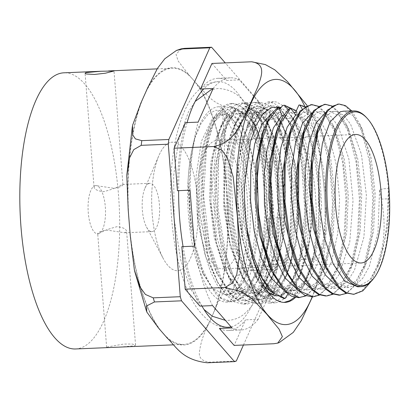 <?xml version="1.0" encoding="UTF-8"?>
<svg xmlns="http://www.w3.org/2000/svg" width="410" height="410" viewBox="0 0 410 410"><rect width="100%" height="100%" fill="white"/><g stroke="black" fill="none" stroke-linecap="round" stroke-linejoin="round"><path stroke-width="0.31" stroke-dasharray="2.05 1.54" d="M204.288 153.012A64.314 23.103 87.6 0 0 198.85 225.228A64.314 23.103 87.6 0 0 222.691 268.811A64.314 23.103 87.6 0 0 243.063 203.585A64.314 23.103 87.6 0 0 217.279 140.302A64.314 23.103 87.6 0 0 204.288 153.012M159.203 154.908A64.314 23.103 -92.4 0 1 172.19 142.203A64.314 23.103 -92.4 0 1 197.979 205.487A64.314 23.103 -92.4 0 1 177.602 270.713A64.314 23.103 -92.4 0 1 153.765 227.13A64.314 23.103 -92.4 0 1 159.203 154.908M254.938 265.029L252.483 258.792L244.052 224.613L241.208 186.304L244.304 150.926L248.578 134.372L252.596 125.009L258.187 117.198L264.388 113.339L266.92 112.96L277.344 118.075L288.896 138.36L296.753 170.468L299.29 208.5L295.866 245.457L286.938 274.531L280.835 284.345L273.977 290.377C269.247 291.618 267.284 292.243 268.094 292.268L260.903 290.957L254.174 286.18L241.961 267.176L232.48 236.503L227.898 200.08L228.831 164.118L234.976 134.772L241.321 121.544L248.901 114.4L241.915 115.968L236.544 109.388A14.427 3.06 172.5 0 1 235.335 109.531L231.942 117.034L227.627 116.881L223.875 109.045A14.586 2.368 177.2 0 1 223.168 108.824L222.522 112.653L222.886 113.467L223.476 113.447L226.627 110.444L229.4 106.605A14.586 1.076 179.7 0 1 230.246 106.559A14.586 1.076 179.7 0 1 230.912 106.533L236.426 113.749L241.464 113.688L244.642 106.308A14.406 0.461 178.1 0 0 245.626 106.251L249.434 113.391L251.689 113.426M231.942 117.034L221.118 135.91L214.763 169.238L214.886 209.664L221.666 248.773L228.431 268.037L233.9 278.441L241.362 287.676L249.244 292.494L254.21 293.114L264.716 288.02L271.543 278.964L277.314 265.941L284.622 230.84L285.334 190.009L279.512 151.92L268.565 124.476L261.923 116.66L254.984 113.36L251.673 113.462C251.402 112.191 250.479 112.504 248.901 114.405M250.894 139.723L253.616 138.775C253.201 139.359 237.513 140.02 229.431 139.795L225.679 140.281L224.762 141.06C225.172 142.357 228.324 143.018 234.218 143.034C240.901 142.408 246.456 141.301 250.894 139.723M306.936 112.048L307.049 109.854L306.798 109.055L306.142 108.875L304.697 110.018L302.021 113.713L297.332 114.697M289.424 108.353L286.159 115.748L283.412 115.61M277.995 107.153L278.093 109.516L279.271 109.357M288.122 109.531L290.357 112.463L293.729 112.437M302.119 108.783L303.938 112.15L307.526 112.012L319.113 118.449L329.358 137.329L336.579 165.804L339.572 199.567L337.748 233.541L331.254 262.59L320.958 282.341L314.798 287.738L308.274 289.824L301.581 288.537L294.985 283.92L282.982 265.521M303.938 138.103L309.073 136.438C308.658 137.027 292.971 137.683 284.888 137.458L281.137 137.945L280.22 138.724C280.63 140.02 283.781 140.681 289.675 140.702L303.938 138.103M230.912 106.533L241.977 111.73L252.155 127.29L261.867 158.942L266.336 198.645L264.609 239.327L256.814 273.752L245.677 294.195L239.097 299.684L232.132 301.745L221.262 298.055L210.914 286.472L201.904 267.935L194.94 244.037L190.553 216.782L189.066 188.467L190.553 161.494L194.827 138.124L201.254 123.149L208.188 114.221L215.711 110.208L223.532 111.115L231.112 116.835L238.2 127.033L240.655 131.953L249.234 158.034L241.157 133.035L238.886 128.514L232.388 119.361L225.485 114.626L221.692 114.021L211.985 119.213L201.382 141.317L196.052 176.372L197.292 217.141L205.051 255.23L217.93 282.782L225.551 290.705L233.48 294.129L236.083 294.221L248.696 286.923L258.838 268.15L260.657 262.656L267.1 226.315L266.905 185.387L260.314 148.276L254.646 132.707L248.896 122.626L242.761 116.302L236.426 113.749M245.626 106.251L256.06 111.976L265.634 126.921L275.32 158.501L279.774 198.117L278.036 238.707L270.252 273.039L259.171 293.375L252.621 298.859L245.692 300.914L232.121 295.056L219.698 277.073L209.966 249.362L204.108 215.604L202.801 180.262L206.107 148.036L213.497 123.195L223.875 109.045M227.627 116.881L217.741 132.553L210.878 162.124L209.561 199.301L214.199 237.257L224.121 269.021L237.662 288.778L249.603 293.401L252.519 292.894L259.643 288.727L266.136 280.619L272.281 267.428L276.186 254.2L280.999 218.479L279.866 179.995L273.162 145.806L268.125 132.338L262.297 122.165L255.963 115.758L249.434 113.391M229.4 106.6L236.124 108.199L242.5 113.473L253.898 134.152L261.969 165.491L265.357 202.709L263.415 240.163L256.306 272.143L244.98 293.785L238.22 299.613L231.04 301.791L223.757 300.228L216.582 295.046L203.555 274.685L191.449 231.614L188.077 181.251A97.688 35.091 -92.4 0 1 194.827 138.129M244.642 106.308L251.012 108.696L257.224 114.605L268.202 136.053L275.817 167.49L278.826 204.262L276.658 240.942L269.513 272.107L258.315 293.15L251.658 298.834L244.601 300.96L237.339 299.433L230.179 294.293L217.177 274.034L206.891 240.813L201.92 201.238L202.955 162.099L209.674 130.103L215.85 116.819L223.168 108.824M241.915 115.968L235.75 123.123L230.497 134.439L223.896 167.09L223.686 207.163L230.107 246.369L242.028 276.606L249.382 286.282L257.198 291.623L263.112 292.571L272.686 288.317L279.589 279.856L285.739 266.695L293.176 233.1L294.365 192.592L289.009 154.201L281.583 131.917L278.431 125.844L271.902 117.383L265.014 113.365L262.297 113.068L251.74 119.325L241.546 142.48L236.749 178.032L238.533 218.627L246.738 255.86L259.863 282.049L264.691 287.097M269.129 290.085L274.408 291.7L278.938 291.413L266.91 284.555L265.111 282.541L255.558 266.454M265.885 266.982C265.516 267.074 276.345 263.112 285.35 262.728C290.08 262.666 293.099 263.138 294.406 264.137L294.805 264.706C294.805 265.419 293.247 265.844 290.142 265.972C282.059 265.741 266.367 266.403 265.952 266.992L267.873 292.228L270.841 299.326L263.794 297.491L256.865 292.263L244.293 272.414L234.089 239.389L229.154 200.085L230.179 161.212L236.836 129.416L245.841 112.227L256.742 105.949L263.189 107.563L269.524 112.832L280.85 133.424L288.871 164.6L292.228 201.623L290.29 238.871L283.207 270.672L271.938 292.186L265.214 297.983L258.069 300.135L250.833 298.603L243.704 293.447L230.748 273.25L220.498 240.137L215.537 200.705L216.562 161.689L223.245 129.775L228.8 117.496L235.335 109.531M241.464 113.688L248.301 116.901L254.861 124.491L266.044 152.3L271.938 191.116L271.061 232.644L263.394 268.002L257.403 280.891L250.351 289.624L240.696 293.934L234.51 292.889L226.535 287.251L219.048 277.093L214.855 268.816L207.055 245.626L200.89 205.22L201.659 164.538L207.798 135.495L208.987 132.297L214.594 121.632L221.087 115.41L226.31 113.913L235.161 117.511L241.926 125.726L247.978 138.17L256.578 172.974L258.905 214.486L254.241 253.836L243.366 282.608L236.216 290.962L228.396 294.636L225.254 294.739A90.431 32.482 87.6 0 0 227.063 294.769A90.431 32.482 87.6 0 0 249.234 158.034M225.254 294.739L212.954 288.717L202.191 271.63L199.296 264.43L190.281 225.982L188.077 181.251M296.374 110.761L306.065 125.814L315.659 157.035L320.082 196.298L318.375 236.503L310.698 270.564L303.277 286.042L294.441 295.595A14.529 2.778 -5.5 0 0 293.596 295.472L289.737 288.066A14.324 3.382 -8.9 0 0 285.15 288.332L292.76 279.553L299.182 265.967L306.383 234.341L308.012 197L303.959 160.597L295.092 131.62L285.862 117.485L275.838 112.755L271.097 114.011M283.797 105.319L295.579 111.12L306.265 128.786L314.332 155.918L318.631 189.123L318.519 223.947L313.886 255.927L305.224 280.804L293.596 295.472M357.72 286.815L369.907 279.845L379.926 261.431L387.296 227.991L388.388 188.569L388.429 198.804C387.957 216.495 386.148 233.146 382.991 248.762L381.9 248.808L376.667 267.463L369.784 281.839L361.64 290.987L352.713 294.385M339.008 104.012L337.917 104.058L344.262 105.611L350.499 110.782L361.651 131.026L369.538 161.719L372.839 198.179L370.917 234.858L363.936 266.187L352.825 287.384L346.194 293.078L339.147 295.2M324.377 104.365L330.737 105.939L336.989 111.105L348.167 131.395L356.08 162.14L359.406 198.676L357.494 235.453L350.504 266.869L339.377 288.133L332.736 293.888L325.678 296.015L326.77 295.969M310.898 104.683L317.268 106.277L323.531 111.499L334.724 131.856L342.652 162.678L345.973 199.296L344.051 236.139L337.051 267.602L325.909 288.917L319.252 294.688L312.189 296.85A122.703 44.075 -92.4 0 0 324.043 187.775A122.703 44.075 -92.4 0 0 304.963 106.6M382.991 248.762L377.897 267.033L371.06 281.501M351.795 110.977L359.929 124.22L369.446 155.231L373.823 194.155L372.106 234.059L364.439 267.807L356.377 284.12L346.711 293.35M331.997 105.985L339.536 112.822L346.455 124.609L355.998 155.692L360.39 194.714L358.673 234.715L350.991 268.55L342.893 284.914L333.197 294.185M318.478 106.298L326.058 113.191L333.007 125.024L342.565 156.189L346.957 195.298L345.235 235.371L337.543 269.262L329.425 285.708L319.682 295.005M282.685 289.281L290.039 290.936L296.758 289.481L296.363 289.024L305.271 280.179L312.717 264.973L314.511 259.55L319.723 234.499L321.568 205.958L320.02 176.961L315.244 150.583L308.54 131.231L298.721 116.517L290.357 112.463M296.363 289.024L294.441 295.589M309.781 287.656L317.176 289.286L329.466 282.249L339.572 263.656L346.706 232.285L348.321 195.257L344.292 159.167L335.503 130.452L326.37 116.481L316.443 111.802L311.79 113.032M323.326 286.846L330.691 288.461L342.939 281.455L353.015 262.933L360.139 231.635L361.753 194.683L357.73 158.67L348.956 130.031L339.859 116.138L329.978 111.484L325.361 112.699M336.846 286.021L344.205 287.641L356.418 280.655L366.468 262.195L373.577 230.979L375.191 194.12L371.178 158.198L362.425 129.642L353.358 115.799L343.518 111.166M295.589 112.417L306.946 120.432L316.792 140.266L323.567 169.022L326.165 202.514L324.084 235.852L317.504 264.183L307.274 283.382L294.754 290.649L288.061 289.363L281.47 284.76L269.457 266.403M262.149 134.039L270.436 118.285L280.455 112.642L291.187 118.1L300.904 134.26L308.269 159.065L312.236 189.353L312.205 221.262L308.084 250.72L300.294 273.977L289.737 288.066M373.161 279.072A87.914 31.58 87.6 0 0 388.952 197.441A87.914 31.58 87.6 0 0 366.356 117.429M383.663 188.769L388.388 188.569L383.663 188.769L379.593 189.681L378.025 231.834L369.318 266.397L362.788 278.175L355.255 285.319L348.818 287.354L338.865 284.191L330.916 275.986L323.475 262.707M316.674 132.097L322.793 119.443L331.439 111.971L334.601 111.371L336.502 111.51L343.708 115.323L350.555 124.102L361.435 154.309L366.361 195.104L363.936 236.995L354.476 270.226L347.67 281.029L339.941 287.056L335.303 288.179L323.469 283.566L309.873 263.415M302.934 132.891L310.652 117.86L317.893 112.289L321.066 111.694L324.623 112.237L331.808 117.224L338.532 127.11L348.884 159.029L353.03 200.572L349.75 242.069L339.562 273.859L332.479 283.648L324.592 288.532L321.788 289.004L314.88 287.605L308.084 282.674L296.286 264.158M289.337 133.286L298.567 116.517L302.021 113.713M275.74 133.665L286.159 115.748M381.9 248.808C385.016 233.249 384.811 216.68 381.279 199.106L379.593 189.681M298.91 105.052L305.199 107.487L311.328 113.396L322.142 134.695L329.63 165.819L332.566 202.176L330.398 238.415L323.311 269.191L312.225 289.967L305.64 295.564L298.659 297.67M285.15 288.332L281.188 296.245A14.529 2.578 -7.6 0 0 279.851 296.461L273.977 290.377M270.841 299.326L271.645 299.274L273.091 295.123M273.444 294.175L274.408 291.7M278.938 291.407L283.822 298.49M287.876 294.031L290.039 290.936M304.938 106.615L312.548 113.508L319.528 125.404L329.112 156.646L333.514 195.842L331.798 236.016L324.09 270L315.946 286.508L306.178 295.825M246.753 227.596L243.545 184.034L247.44 144.146L257.444 116.081L264.081 108.414L271.323 105.59L276.627 106.631M277.862 107.23L278.636 107.676M280.107 108.676L292.602 126.198L302.231 157.635L306.649 197.056L304.912 237.431L297.153 271.579L289.86 286.79L281.188 296.245M253.452 260.217L245.692 227.832L242.5 191.824L244.201 157.255L250.448 128.976L259.402 111.909L270.231 105.636L282.085 111.464L292.817 129.222L300.914 156.584L305.219 189.958L305.05 224.977L300.34 257.049L291.592 281.967L279.851 296.461M296.215 288.461L303.661 290.106L315.987 283.049L326.119 264.394L333.268 232.931L334.883 195.801L330.839 159.613L322.024 130.821L313.363 117.316L303.938 112.15M119.822 347.101L134.639 345.768L135.566 345.102L132.143 344.016L123.641 344.057L107.589 346.906L106.646 347.378L111.981 347.429M98.682 233.746C102.5 231.219 108.588 228.867 116.947 226.694C122.933 227.294 126.162 228.888 126.623 231.465L124.666 232.767L106.713 230.056C100.855 231.086 97.852 232.316 97.703 233.741L98.682 233.746A24.18 8.687 87.6 0 0 105.406 208.162A24.18 8.687 87.6 0 0 95.776 185.592A24.18 8.687 87.6 0 0 94.905 185.75L94.013 186.888C94.479 189.471 97.703 191.06 103.689 191.665C112.048 189.487 118.136 187.139 121.96 184.613L122.938 184.613C122.79 186.037 119.787 187.267 113.929 188.298L95.971 185.586L94.905 185.75A24.18 8.687 87.6 0 0 88.181 211.334A24.18 8.687 87.6 0 0 97.811 233.905A24.18 8.687 87.6 0 0 98.682 233.746M149.009 183.475A24.18 8.687 87.6 0 0 144.879 188.369A24.18 8.687 87.6 0 0 146.503 227.012A24.18 8.687 87.6 0 0 151.915 231.624A24.18 8.687 87.6 0 0 159.577 207.101A24.18 8.687 87.6 0 0 149.881 183.311A24.18 8.687 87.6 0 0 149.009 183.475M144.223 95.556A138.196 49.641 87.6 0 0 129.191 222.348A138.196 49.641 87.6 0 0 162.919 333.125A138.196 49.641 87.6 0 0 183.767 344.405A138.196 49.641 87.6 0 0 211.678 317.104A138.196 49.641 87.6 0 0 226.709 190.307A138.196 49.641 87.6 0 0 192.982 79.535A138.196 49.641 87.6 0 0 172.133 68.255A138.196 49.641 87.6 0 0 167.157 69.172A138.196 49.641 87.6 0 0 144.223 95.556M75.558 348.961A138.196 49.641 87.6 0 0 119.341 208.798A138.196 49.641 87.6 0 0 63.924 72.811M271.645 299.274L264.424 297.204L257.347 291.582L244.601 270.559L235.186 239.363L230.389 202.663L230.799 165.942L236.237 134.705L245.764 113.642L251.596 107.989L257.834 105.903L268.898 110.987L279.087 126.49L288.758 157.988L293.212 197.523L291.479 238.036L283.71 272.301L272.63 292.602L266.085 298.06L259.161 300.089L245.764 294.318L233.474 276.709L223.783 249.536L217.864 216.321L216.372 181.404L219.406 149.317L226.469 124.22L236.544 109.388M243.448 345.015L277.242 269.36L250.187 270.503C241.362 272.378 234.827 276.258 230.589 282.141C223.737 291.192 218.561 300.325 215.055 309.54L208.3 324.664C203.55 333.935 200.608 342.97 199.48 351.78C198.532 357.525 201.787 360.99 209.238 362.184L236.288 361.046M265.793 112.155L238.743 113.293C230.195 114.282 227.002 124.42 225.505 132.245C223.814 147.221 223.886 162.38 225.72 177.725L227.699 202.888C228.283 218.289 230.594 233.357 234.622 248.091C237.334 255.737 242.1 265.542 250.746 265.803L277.795 264.665L265.793 112.155A158.122 56.8 87.6 0 0 264.547 108.05L225.233 62.894M181.174 48.846L176.039 54.366L178.094 60.926L188.61 74.517L197.348 84.552C206.184 92.86 212.026 106.436 237.492 109.188L264.547 108.05M277.242 269.36A158.122 56.8 87.6 0 0 277.795 264.665M169.873 142.629A64.314 23.103 87.6 0 0 158.88 155.646A64.314 23.103 87.6 0 0 163.211 258.438A64.314 23.103 87.6 0 0 177.602 270.713A64.314 23.103 87.6 0 0 197.979 205.487A64.314 23.103 87.6 0 0 172.19 142.203A64.314 23.103 87.6 0 0 169.873 142.629M231.086 326.872A122.933 44.162 87.6 0 0 266.966 198.553A122.933 44.162 87.6 0 0 217.864 81.605A122.933 44.162 87.6 0 0 213.436 82.42A122.933 44.162 87.6 0 0 203.816 88.862M187.078 122.59A122.933 44.162 87.6 0 0 178.616 190.65M183.08 246.63A122.933 44.162 87.6 0 0 201.935 306.044M215.399 107.374A97.79 35.127 87.6 0 0 188.195 210.848A97.79 35.127 87.6 0 0 227.155 302.134A97.79 35.127 87.6 0 0 258.136 202.95A97.79 35.127 87.6 0 0 218.925 106.728A97.79 35.127 87.6 0 0 215.399 107.374M213.159 88.468A126.208 45.336 -92.4 0 1 230.353 77.803A126.208 45.336 -92.4 0 1 239.322 79.873L258.761 102.198A126.208 45.336 -92.4 0 1 276.863 161.648L281.265 217.628A126.208 45.336 -92.4 0 1 273.198 285.673L260.575 286.206A126.208 45.336 87.6 0 0 268.642 218.161L271.989 260.657L260.575 286.206M281.265 217.628L268.642 218.161M181.84 246.682A126.208 45.336 87.6 0 0 199.942 306.132M212.564 305.599A126.208 45.336 -92.4 0 1 194.463 246.149M239.322 79.873L226.699 80.401A126.208 45.336 87.6 0 0 217.725 78.336A126.208 45.336 87.6 0 0 200.531 89.001M211.944 63.453L226.699 80.401M185.499 122.657A126.208 45.336 87.6 0 0 177.433 190.701M190.061 190.168A126.208 45.336 -92.4 0 1 198.127 122.124M219.376 328.456A126.208 45.336 87.6 0 0 228.349 330.527A126.208 45.336 87.6 0 0 245.544 319.861L234.136 345.41M273.198 285.673L258.167 319.329L245.544 319.861M258.167 319.329A126.208 45.336 -92.4 0 1 240.972 329.994A126.208 45.336 -92.4 0 1 232.004 327.923M276.863 161.648L264.235 162.181A126.208 45.336 87.6 0 0 246.133 102.731L260.893 119.679L264.235 162.181M258.761 102.198L246.133 102.731M248.193 113.647A100.496 36.1 87.6 0 0 231.435 103.494L232.649 103.433L240.532 105.929L248.193 113.642L252.55 120.74L263.051 148.876L269.949 194.371L268.529 240.45L259.433 276.227L268.786 241.1L270.984 198.742L266.1 157.45L255.374 126.008L246.497 114.236L237.067 110.428L231.03 112.478L225.387 118.018L216.213 138.662L211.063 169.192L210.858 204.974L215.757 240.562L225.157 270.503L237.738 290.234L244.678 295.267L251.719 296.748L263.394 290.915L273.367 275.064L282.403 240.578L284.596 198.158L279.702 156.804L268.97 125.291L260.048 113.416L250.566 109.613L244.514 111.663L238.861 117.239L229.661 137.924L224.501 168.525L224.29 204.395L229.2 240.05L238.61 270.062L251.207 289.87L258.162 294.923L265.219 296.445L276.924 290.613L286.923 274.761L295.999 240.219L298.219 197.697L293.329 156.21L282.572 124.573L273.598 112.612L264.06 108.799L257.992 110.859L252.329 116.45L243.104 137.196L237.933 167.89L237.733 203.842L242.648 239.578L252.073 269.672L264.701 289.537L271.671 294.59L278.744 296.122L290.47 290.29L300.499 274.444L309.611 239.783L311.841 197.092L306.921 155.451L296.112 123.717L289.614 114.221L281.075 107.661M232.455 103.443L224.393 106.779L217.095 115.835L210.96 130.329L206.476 149.26L203.585 195.713L209.377 244.078L222.717 282.787L231.353 295.446L240.675 302.58L247.753 303.969L259.217 298.716L270.897 280.799L274.172 272.107L282.218 229.103L281.696 179.964L272.978 136.433L266.049 119.843L258.413 108.891L246.133 102.874L241.736 103.914L233.946 110.49L227.186 122.677L218.499 160.694L218.012 208.859L226.089 255.655L232.89 274.931L241.065 289.89L250.156 299.551L259.617 303.369L261.431 303.405L269.8 300.535L277.565 292.863L284.54 280.291L290.88 260.873L296.635 215.024L293.714 166.27L283.069 126.254L279.763 119.32L267.505 104.519L259.812 102.305L250.992 106.251L243.714 116.035L237.738 131.031L231.168 172.917L233.105 221.897L243.345 266.249L250.966 283.248L259.699 295.369L267.335 301.089L275.11 302.826L278.513 302.283L287.507 296.661L295.548 285.329L298.198 279.774L306.993 248.552L310.37 200.721L305.122 153.263L293.401 118.659L284.873 106.861L276.514 101.982L273.49 101.721L266.761 104.068L260.504 110.392L253.903 123.164L248.814 140.717L244.503 185.699M259.433 276.227A93.219 33.487 -92.4 0 1 257.352 280.881L265.044 260.463L269.831 234.315L271.297 205.056L269.349 175.664L264.271 149.122L256.634 128.099L247.286 114.759L237.252 110.433L228.139 114.984L220.262 127.536L212.226 159.772L210.832 201.33L216.582 243.376L228.472 276.955L239.758 291.92L251.904 296.753L258.787 294.646L265.28 289.045L276.145 268.294L282.982 237.651L284.873 201.761L281.66 166.081L273.947 136.038L263.046 116.214L256.947 111.136L250.746 109.613L241.613 114.195L233.715 126.787L225.659 159.162L224.27 200.879L230.061 243.058L242.013 276.704L253.283 291.597L265.398 296.435L272.312 294.339L278.826 288.742L289.732 267.945L296.594 237.211L298.49 201.207L295.267 165.414L287.528 135.274L276.586 115.389L270.467 110.316L264.24 108.788L255.092 113.406L247.168 126.029L239.102 158.46L237.697 200.239L243.484 242.494L255.435 276.237L268.488 292.596M275.966 295.923L278.923 296.117L290.505 290.439L300.448 274.956L307.726 251.402L311.615 222.374L311.754 191.08L308.207 161.012L301.463 135.479L292.33 117.337A94.064 33.789 87.6 0 0 289.614 114.211M257.352 280.886L256.004 283.71L248.793 294.072L240.696 298.916L232.045 297.855L223.547 290.941L216.936 280.947L208.787 260.914L200.208 215.547L209.372 261.893L218.12 283.161L225.233 294.031L234.013 301.786L243.022 304.179L247.753 303.974M292.33 117.332C313.594 140.056 323.203 219.401 310.898 266.136L306.265 279.297L294.544 297.255M284.068 302.411L283.141 302.478L270.815 297.834L258.192 281.383L253.616 271.604L242.182 228.38L239.045 178.745L244.719 134.859L249.516 120.612L257.557 107.481L267.996 101.962L274.146 103.315L279.394 107.082M280.542 108.24L290.178 123.395L301.458 162.816L304.968 211.944L299.592 258.761L293.811 277.611L286.38 291.823L278.395 300.007L269.77 303.051L268.309 303.041L258.736 299.356L249.541 289.691L244.883 282.065L234.407 255.046L226.356 207.593L227.089 158.967L236.175 121.068L243.14 109.234L251.125 103.197L254.62 102.515L261.385 104.207L268.022 109.726L275.807 121.898L282.464 139.077L290.664 184.075L290.352 233.715L281.337 275.863L274.106 290.731L265.572 300.207L256.393 303.605L246.656 300.802L238.769 293.652L231.44 282.51L228.954 277.514L216.541 236.058L212.195 186.586L216.716 141.219L222.789 121.693L228.744 111.074L234.786 105.247L241.249 103.079L245.067 103.54L253.518 109.08L261.431 120.468L273.572 157.732L278.262 206.22L274.085 254.072L268.816 274.018L261.805 289.588L253.416 299.807L244.17 304.087L243.022 304.179M231.435 103.494A100.496 36.1 87.6 0 0 200.208 215.547M312.456 296.84L320.999 274.023L320.83 264.573L317.981 260.652L311.661 258.987L271.989 260.657M273.808 343.734L279.184 342.622M311.661 258.987L319.129 254.815L323.311 246.825L326.14 228.929L324.151 187.739L319.38 145.253L313.706 128.458L308.371 121.283L300.566 118.008L260.893 119.679M300.566 118.008L308.73 114.047L308.376 108.076L307.116 105.508M310.898 266.141A100.496 36.1 -92.4 0 1 295.472 297.455M381.279 199.106L388.429 198.804M225.72 177.725A138.78 49.851 87.6 0 0 197.348 84.552M215.055 309.54A138.78 49.851 87.6 0 0 227.699 202.888M167.29 338.142A138.78 49.851 87.6 0 0 208.3 324.664M130.185 234.93A138.78 49.851 87.6 0 0 158.552 328.103M188.61 74.517A138.78 49.851 87.6 0 0 147.6 87.991M140.845 103.12A138.78 49.851 87.6 0 0 128.202 209.766M237.492 109.188A158.122 56.8 -92.4 0 1 238.743 113.293M250.746 265.803A158.122 56.8 -92.4 0 1 250.187 270.503M209.238 362.184A158.122 56.8 -92.4 0 1 207.434 362.778M265.952 266.992L222.691 268.811M229.431 139.795L217.279 140.302M253.682 138.785L251.689 113.442M224.762 141.06L222.527 112.653M309.14 136.448L307.059 109.977M280.22 138.724L277.862 108.804M241.152 133.035L240.655 131.953M258.838 268.15L256.814 273.752M254.646 132.707L252.155 127.29M265.634 126.921L268.125 132.338M270.252 273.039L272.281 267.428M230.256 106.559L229.641 106.585M232.132 301.745L231.04 301.791M244.601 300.96L245.692 300.914M266.92 112.96L262.297 113.068M267.725 292.294L263.117 292.576M226.31 113.913L221.692 114.021M240.696 293.939L236.083 294.221M253.38 113.278L250.746 113.339M254.21 293.119L249.598 293.396M203.555 274.69L202.191 271.63M214.86 268.816L217.177 274.029M207.798 135.495L209.669 130.103M228.431 268.037L230.748 273.25M221.374 135.172L223.245 129.775M241.977 267.207L244.293 272.414M234.966 134.803L236.836 129.416M312.717 264.973L310.693 270.569M308.54 131.231L306.05 125.819M377.902 267.048L379.932 261.431M359.929 124.215L362.425 129.642M364.439 267.812L366.468 262.195M346.46 124.599L348.956 130.026M350.986 268.545L353.015 262.933M333.007 125.024L335.503 130.447M337.543 269.262L339.567 263.656M280.455 112.642L275.838 112.755M294.754 290.649L290.326 290.921M348.818 287.359L344.205 287.641M321.066 111.694L316.443 111.802M321.788 289.004L317.176 289.286M334.601 111.376L329.978 111.484M335.303 288.179L330.691 288.461M284.827 269.678L285.032 270.139M298.28 268.642L298.603 269.365M318.052 128.135L318.411 127.095M294.81 264.706L296.758 289.481M271.323 105.59L270.231 105.636M319.528 125.404L322.019 130.821M324.09 270L326.119 264.394M299.182 265.967L297.153 271.579M295.092 131.62L292.602 126.198M250.448 128.976L248.578 134.367M307.526 112.012L306.337 112.038M308.274 289.824L303.661 290.106M135.566 345.102L126.623 231.465M106.646 347.378L97.703 233.741M122.938 184.618L113.995 70.981M94.013 186.893L85.07 73.257M124.666 232.772L151.915 231.624M122.636 184.459L149.881 183.311M173.281 344.846L183.767 344.405M108.189 70.945L108.655 70.93M157.138 68.885L172.133 68.255M279.087 126.49L281.583 131.912M283.71 272.301L285.739 266.695M256.742 105.949L257.834 105.903M258.069 300.135L259.161 300.089M134.388 270.062L134.583 270.974M146.508 311.21L146.841 312.041M132.594 125.311L132.317 126.705M126.844 174.993L126.803 175.926M290.142 265.972L361.005 262.989M253.616 138.775L284.888 137.458M309.073 136.438L355.593 134.48M146.503 227.012L163.211 258.438M144.879 188.369L158.88 155.646M228.211 327.257C216.905 327.969 206.297 321.261 196.395 307.136C174.926 276.156 165.035 204.744 173.722 150.48C176.556 132.148 181.164 116.947 187.554 104.878C191.25 97.862 195.796 92.219 201.192 87.95L210.494 82.953L217.864 81.605M227.155 302.134L228.898 301.442C231.568 300.181 234.925 295.256 238.974 286.667C244.739 273.065 248.373 254.866 249.869 232.07C251.397 202.806 248.942 175.342 242.51 149.676C236.529 128.443 230.138 114.933 223.332 109.152L219.724 106.851L218.925 106.728M230.353 77.803L217.725 78.336M240.972 329.994L228.349 330.527M252.55 120.74L255.374 126.008M273.367 275.064L270.892 280.799M268.97 125.291L266.049 119.843M286.923 274.761L284.54 280.291M282.572 124.573L279.763 119.32M300.499 274.444L298.198 279.774M296.112 123.717L293.401 118.659M216.936 280.947L218.12 283.161M258.192 281.383L255.435 276.232M249.516 120.612L247.174 126.039M244.883 282.065L242.013 276.704M236.145 121.14L233.71 126.787M231.44 282.51L228.472 276.96M222.784 121.693L220.262 127.541M320.989 274.018C323.777 260.022 325.489 244.99 326.129 228.929M319.364 145.258C316.479 131.564 312.815 119.172 308.366 108.081M256.393 303.61L261.431 303.4M269.77 303.046L275.11 302.821M283.141 302.483L284.981 302.406M241.249 103.079L246.133 102.874M254.625 102.515L259.812 102.295M267.996 101.952L273.49 101.721M218.878 113.672L220.19 113.872C223.932 114.718 229.057 122.585 235.565 137.468C242.428 155.872 246.451 178.094 247.645 204.134C248.501 229.974 246.272 252.186 240.962 270.759C235.166 286.815 230.645 294.939 227.396 295.113L226.089 295.072C222.609 294.646 217.515 287.015 210.812 272.173C203.585 253.134 199.434 229.995 198.363 202.76C197.697 177.581 199.967 155.974 205.164 137.939C211.375 121.278 215.947 113.191 218.878 113.672M212.8 89.272L218.156 88.483C231.527 89.093 242.064 96.058 249.762 109.378C259.238 124.963 265.921 145.652 269.806 171.447C274.059 200.91 274.064 229.308 269.811 256.629C265.69 284.361 256.757 303.815 243.002 315.003C238.502 318.262 233.48 320.051 227.924 320.379L225.418 320.364M203.96 309.447L190.588 288.85L180.82 260.381L174.127 219.007L173.666 175.495L178.632 140.082L188.415 111.961L195.196 101.398"/><path stroke-width="0.61" d="M297.332 114.697L295.774 114.959L290.593 108.24A14.381 3.229 172.4 0 1 289.424 108.353L283.038 116.225L277.611 128.274L271.015 159.818L270.005 198.378L274.91 237.369L285.032 270.139L297.906 290.239L304.994 295.328L312.189 296.85A122.703 44.075 -92.4 0 1 251.699 285.995A122.703 44.075 -92.4 0 1 245.349 118.633A122.703 44.075 -92.4 0 1 304.963 106.6M283.412 115.61L282.024 115.441L278.554 107.44A14.565 2.199 179.2 0 1 277.995 107.148M279.271 109.357L282.89 105.401A14.55 1.496 -179.3 0 1 284.555 105.293L288.122 109.531M293.729 112.437L295.589 112.417L298.91 105.052A14.365 0.594 178.5 0 0 299.935 105.001L302.119 108.783M264.691 287.097L269.129 290.085M287.876 294.031L285.15 298.449L283.822 298.49L270.164 291.197L257.875 271.666L254.938 265.029M284.555 105.293L296.374 110.761M282.89 105.396L284.888 105.273M371.06 281.501L362.835 290.864L353.804 294.339L345.584 292.868L338.552 287.815L325.791 267.909L315.731 235.386L310.857 196.672L311.856 158.388L318.406 127.085L327.241 110.239L337.917 104.058M346.711 293.35L339.147 295.2L332.008 293.678L324.971 288.579L312.189 268.617L302.114 236.022L297.235 197.23L298.244 158.87L304.804 127.505L313.66 110.592L324.377 104.365L325.468 104.319L331.997 105.985M325.678 296.015L318.508 294.513L311.441 289.409L298.603 269.375L288.507 236.688L283.623 197.799L284.632 159.357L291.208 127.91L300.115 110.89L310.898 104.683L311.989 104.637L318.478 106.298M353.804 294.339L346.629 292.801L339.557 287.682L326.744 267.54L317.176 236.99L312.179 200.68L312.394 164.123L317.668 132.917L327.057 111.807L332.828 106.108L339.008 104.012L345.461 105.626L351.795 110.977M340.238 295.154L333.053 293.611L325.97 288.44L313.132 268.237L303.549 237.6L298.557 201.197L298.787 164.569L304.077 133.301L313.486 112.14L319.272 106.441L325.468 104.319M333.197 294.185L326.77 295.969L319.559 294.447L312.451 289.286L299.561 269.027L289.947 238.282L284.945 201.746L285.181 164.999L290.49 133.624L299.951 112.417L305.768 106.738L311.989 104.637M319.682 295.005L313.281 296.804L300.033 291.167L287.871 273.824L278.267 247.045L272.363 214.276L270.831 179.764L273.762 147.995L280.681 123.082L290.593 108.24M295.774 114.959L287.195 127.126L280.917 147.554L277.719 173.958L278.047 203.375L281.947 232.501L289.06 258.049L298.67 277.15L309.781 287.656M311.79 113.032L302.544 123.241L295.513 142.654L291.618 168.946L291.418 198.973L295.031 229.149L302.114 255.85L311.902 275.879L323.326 286.846M325.361 112.699L316.141 122.862L309.125 142.198L305.235 168.407L305.03 198.348L308.627 228.442L315.69 255.082L325.453 275.074L336.846 286.021M367.155 118.3L366.356 117.429A87.914 31.58 87.6 0 0 353.912 110.925L343.518 111.166L340.361 111.756L330.127 121.79L322.465 142.9L318.585 172.056L319.17 205.087L324.243 237.241L333.202 263.917L344.882 281.275L357.72 286.815L361.312 286.6A87.914 31.58 87.6 0 0 373.161 279.072L373.889 278.134A86.93 31.227 -92.4 0 1 328.994 221.646A86.93 31.227 -92.4 0 1 351.508 112.453A86.93 31.227 -92.4 0 1 367.155 118.3A86.93 31.227 -92.4 0 1 389.5 197.42A86.93 31.227 -92.4 0 1 373.889 278.134M269.457 266.403L259.714 235.258L255.133 199.029L256.05 163.247L262.149 134.039L264.019 128.648L270.405 115.046L277.995 107.153M271.097 114.011L261.78 124.348L254.687 143.941L250.766 170.452L250.566 200.715L254.205 231.112L261.329 258.008L271.184 278.205L282.685 289.281M353.912 110.925A87.914 31.58 87.6 0 0 350.529 111.515A87.914 31.58 87.6 0 0 326.093 204.831A87.914 31.58 87.6 0 0 361.312 286.6M325.791 267.92L323.475 262.707L313.132 227.458L309.294 185.084L312.871 146.042L316.674 132.097M298.28 268.642L293.642 257.654L284.386 219.299L282.234 176.561L287.446 139.41L291.202 127.899M312.189 268.622L308.658 260.57L298.716 223.429L295.712 180.81L300.115 142.649L304.804 127.505M282.982 265.521L273.306 234.53L268.75 198.425L269.662 162.77L275.74 133.665L277.611 128.274M306.178 295.825L298.664 297.67L291.464 296.158L284.366 291.044L271.481 270.954L261.313 238.102L256.388 198.988L257.398 160.3L264.019 128.648M273.091 295.123L273.444 294.175M299.935 105.001L304.938 106.615M299.751 297.624L286.252 291.766L273.906 273.798L264.26 246.143L258.5 212.498L257.296 177.376L260.698 145.473L268.15 121.068L278.554 107.44M285.15 298.449L273.285 293.088L262.257 278.344L253.124 255.743L246.753 227.596M276.627 106.631L277.862 107.23M278.636 107.676L280.107 108.676M257.875 271.666L253.452 260.217M282.024 115.441L273.475 127.782L267.238 148.338L264.086 174.809L264.45 204.241L268.376 233.341L275.499 258.859L285.109 277.944L296.215 288.461M111.981 347.429L173.281 344.846M85.998 72.59L100.819 71.258L113.995 70.981L105.498 73.185L94.469 74.461L86.372 73.99L85.08 73.298L85.998 72.59M100.819 71.258L63.924 72.811A138.196 49.641 87.6 0 0 58.948 73.728A138.196 49.641 87.6 0 0 20.5 219.955A138.196 49.641 87.6 0 0 75.558 348.961L112.453 347.408M353.276 134.905A64.314 23.103 87.6 0 0 335.385 202.95A64.314 23.103 87.6 0 0 361.005 262.989A64.314 23.103 87.6 0 0 381.382 197.758A64.314 23.103 87.6 0 0 355.593 134.48A64.314 23.103 87.6 0 0 353.276 134.905M168.838 139.497L141.783 140.64L135.443 138.898L132.65 134.818L132.573 125.306L140.845 103.12L147.6 87.991L157.507 68.285L164.815 58.743L176.469 50.435L182.732 48.954L209.787 47.816L168.838 139.497A158.122 56.8 87.6 0 0 168.279 144.197L180.282 296.707L153.227 297.844L145.406 294.457L140.102 287.169L134.388 270.062L130.185 234.93L128.202 209.766L126.803 175.926L129.637 157.717L133.768 149.624L141.224 145.335L168.279 144.197M234.484 361.635L207.434 362.778C181.968 360.026 176.126 346.445 167.29 338.142L158.552 328.103L146.816 312.051L146.37 306.08L154.478 301.95L181.533 300.812L234.484 361.635A158.122 56.8 87.6 0 0 236.288 361.046L243.448 345.015M225.233 62.894L211.591 47.222L184.541 48.365L181.174 48.846M180.282 296.707A158.122 56.8 87.6 0 0 181.533 300.812M211.591 47.222A158.122 56.8 87.6 0 0 209.787 47.816M203.816 88.862A122.933 44.162 87.6 0 0 187.078 122.59M178.616 190.65A122.933 44.162 87.6 0 0 183.08 246.63M201.935 306.044A122.933 44.162 87.6 0 0 228.211 327.257A122.933 44.162 87.6 0 0 231.086 326.872M174.091 148.205L185.499 122.657L198.127 122.124L213.159 88.468L200.531 89.001L211.944 63.453L251.622 61.782C267.248 64.027 260.77 77.639 257.772 87.038L243.145 119.781C237.703 129.278 232.039 142.859 213.769 146.529L174.091 148.205L177.433 190.701L190.061 190.168L194.463 246.149L181.84 246.682L185.187 289.178L199.942 306.132L212.564 305.599L232.004 327.923L219.376 328.456L234.136 345.41L273.808 343.734L277.729 343.108L282.377 336.62L279.082 329.194L266.582 313.957L252.083 298.716L241.654 291.715L224.864 287.507L185.187 289.178M281.075 107.661L279.794 107.2L271.297 107.512L263.297 113.57L256.158 125.265L250.438 141.768L244.503 185.699A100.496 36.1 -92.4 0 0 284.981 302.406A100.496 36.1 -92.4 0 0 295.472 297.455M268.488 292.596L275.966 295.923M294.544 297.255L289.829 300.627L284.068 302.411M279.394 107.082L280.542 108.24M277.708 343.114L279.179 342.627L293.268 332.392L301.258 320.666L312.456 296.84M213.769 146.529L222.148 150.347L227.637 158.434L233.187 176.874L237.349 216.26L239.394 255.737L236.775 274.521L232.593 283.013L224.864 287.507M307.116 105.508L287.579 81.687L274.828 69.854L265.316 64.57L251.622 61.782M154.478 301.95A158.122 56.8 -92.4 0 1 153.227 297.844M182.732 48.954A158.122 56.8 -92.4 0 1 184.541 48.365M141.224 145.335A158.122 56.8 -92.4 0 1 141.783 140.64M312.189 296.85L313.281 296.804M282.715 264.927L285.032 270.139M316.54 132.476L318.052 128.135M269.16 265.741L271.481 270.954M108.655 70.93L157.138 68.885M134.583 270.974L146.508 311.21M176.469 50.43L181.153 48.851M132.317 126.705L126.844 174.993M195.196 101.398L211.032 89.785L212.8 89.272M225.418 320.364L212.447 316.294L203.96 309.447"/></g></svg>
